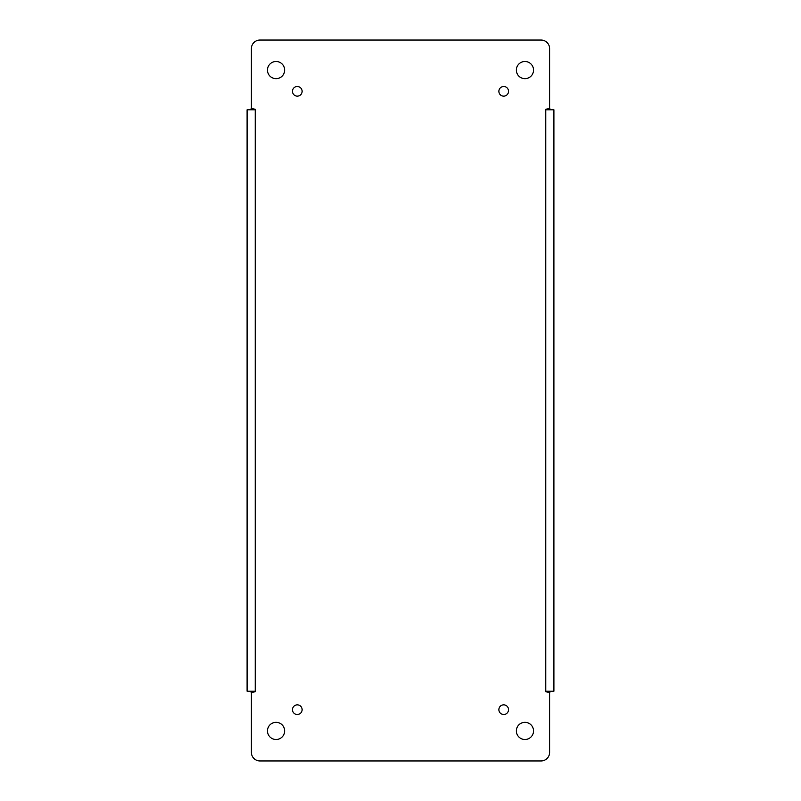 <?xml version="1.0" encoding="UTF-8"?>
<svg xmlns="http://www.w3.org/2000/svg" width="801" height="801" viewBox="0 0 801 801"><rect width="100%" height="100%" fill="white"/><g stroke="black" fill="none" stroke-linecap="round" stroke-linejoin="round"><path stroke-width="1.2" d="M533.526 730.913A8.581 8.581 0 0 1 520.65 738.342A8.581 8.581 0 0 1 520.65 723.483A8.581 8.581 0 0 1 533.526 730.913M508.525 91.324A4.826 4.826 0 0 1 501.286 95.499A4.826 4.826 0 0 1 501.286 87.149A4.826 4.826 0 0 1 508.525 91.324M302.117 709.676A4.826 4.826 0 0 1 294.888 713.851A4.826 4.826 0 0 1 294.888 705.501A4.826 4.826 0 0 1 302.117 709.676M302.117 91.324A4.826 4.826 0 0 1 294.888 95.499A4.826 4.826 0 0 1 294.888 87.149A4.826 4.826 0 0 1 302.117 91.324M508.525 709.676A4.826 4.826 0 0 1 501.286 713.851A4.826 4.826 0 0 1 501.286 705.501A4.826 4.826 0 0 1 508.525 709.676M533.526 70.087A8.581 8.581 0 0 1 520.65 77.517A8.581 8.581 0 0 1 520.65 62.658A8.581 8.581 0 0 1 533.526 70.087M284.645 70.087A8.581 8.581 0 0 1 271.769 77.517A8.581 8.581 0 0 1 271.769 62.658A8.581 8.581 0 0 1 284.645 70.087M284.645 730.913A8.581 8.581 0 0 1 271.769 738.342A8.581 8.581 0 0 1 271.769 723.483A8.581 8.581 0 0 1 284.645 730.913M549.616 108.566L549.616 48.631A8.581 8.581 0 0 0 541.035 40.05L259.965 40.05A8.581 8.581 0 0 0 251.384 48.631L251.384 108.566L255.229 109.246L255.229 109.777L247.098 109.777L247.098 691.223L250.062 691.223L251.384 692.434L251.384 752.369A8.581 8.581 0 0 0 259.965 760.95L541.035 760.95A8.581 8.581 0 0 0 549.616 752.369L549.616 692.434L545.771 691.754L545.771 691.223L553.902 691.223L553.902 109.777L550.938 109.777L549.616 108.566L545.771 109.246L545.771 109.777L550.938 109.777M255.229 109.777L255.229 691.754L251.384 692.434M550.938 691.223L549.616 692.434M255.229 691.223L250.062 691.223M250.062 109.777L251.384 108.566M545.771 691.223L545.771 109.777"/></g></svg>
